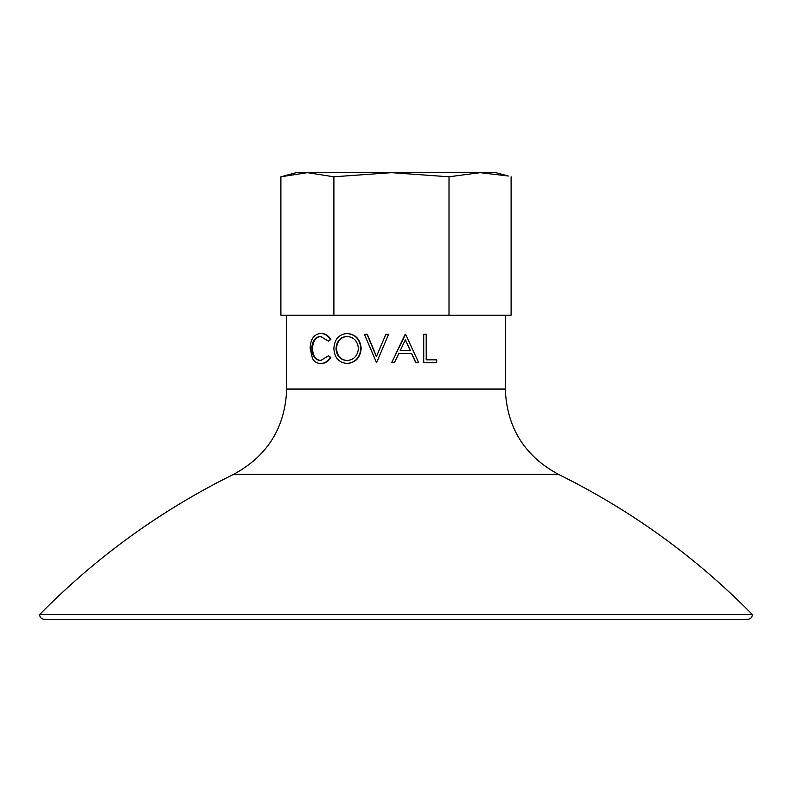 <?xml version="1.0" encoding="UTF-8"?>
<svg xmlns="http://www.w3.org/2000/svg" width="792" height="792" viewBox="0 0 792 792"><rect width="100%" height="100%" fill="white"/><g stroke="black" fill="none" stroke-linecap="round" stroke-linejoin="round"><path stroke-width="1.19" d="M396 359.38L394.406 362.736L391.575 362.736L405.573 334.224L418.701 362.736L415.77 362.736L411.612 353.598L398.762 353.598L394.406 362.736M426.215 359.815L436.679 359.815L436.679 362.736L423.72 362.736L423.72 334.224L426.215 334.224L426.215 359.815L436.333 359.815M423.72 362.736L423.72 334.224M396 315.216L505.296 315.216L505.296 389.05L286.704 389.05L286.704 315.216L396 315.216M367.033 334.224L376.378 356.697L385.872 334.224L388.634 334.224L376.556 362.736L364.37 334.224L367.28 334.224L376.547 356.697M388.634 334.224L376.556 362.736M347.163 333.491C355.618 334.224 360.281 339.214 361.162 348.47C360.31 357.628 355.707 362.627 347.371 363.469L346.945 363.469C338.847 362.687 334.491 357.737 333.868 348.609C334.402 339.451 338.689 334.412 346.738 333.491L347.163 333.491M311.771 348.51C312.167 356.103 315.127 360.113 320.651 360.538L328.472 355.786L330.264 357.489C327.69 361.469 324.492 363.469 320.671 363.469C317.236 363.568 314.503 361.904 312.454 358.479L310.127 348.312C310.523 339.075 314.028 334.135 320.641 333.491L321.295 333.491C325.086 333.472 328.264 335.462 330.838 339.451L328.472 341.174L320.522 336.422C315.077 336.956 312.157 340.986 311.771 348.51L312.493 348.51C312.889 356.103 315.83 360.113 321.305 360.538M321.176 336.422C315.77 336.947 312.88 340.986 312.493 348.51M328.472 355.786L330.838 357.489C328.284 361.469 325.106 363.469 321.314 363.469L320.671 363.469M396 614.592L752.4 614.592C752.162 617.433 750.578 619.017 747.648 619.344L44.352 619.344C41.422 619.017 39.838 617.433 39.6 614.592L396 614.592M330.264 357.489L330.838 357.489M320.641 333.491C324.463 333.472 327.67 335.462 330.264 339.451L330.838 339.451M330.264 339.451L328.472 341.174M346.738 333.491C355.262 334.224 359.974 339.214 360.855 348.47C359.994 357.628 355.361 362.627 346.945 363.469M346.856 360.538C353.806 359.994 357.657 355.964 358.42 348.46C357.618 341.035 353.757 337.016 346.856 336.422C340.174 337.095 336.57 341.154 336.026 348.599C336.61 355.974 340.213 359.954 346.856 360.538M347.272 336.422C340.659 337.095 337.075 341.154 336.541 348.599C337.115 355.974 340.699 359.954 347.272 360.538M336.541 348.599L336.026 348.599M415.948 362.736L411.751 353.598L398.762 353.598M396 353.489L405.207 334.224M410.404 350.678L405.365 339.778L400.168 350.678L410.404 350.678M400.168 350.678L410.276 350.678L405.286 339.778M508.385 176.032L480.061 172.656L495.792 172.656L508.385 176.032M283.615 176.032L296.208 172.656L307.395 172.656L280.893 176.794L280.893 315.216L333.897 315.216L333.897 176.794L307.395 172.656L480.061 172.656L449.005 176.794L391.456 172.656L333.897 176.794M449.005 176.794L449.005 315.216L511.107 315.216L511.107 176.794M286.704 389.05C285.199 427.551 267.498 455.974 233.62 474.329L558.38 474.329C524.502 455.974 506.801 427.551 505.296 389.05M558.38 474.329C630.957 510.147 695.633 556.905 752.4 614.592M233.62 474.329C161.043 510.147 96.367 556.905 39.6 614.592"/></g></svg>

